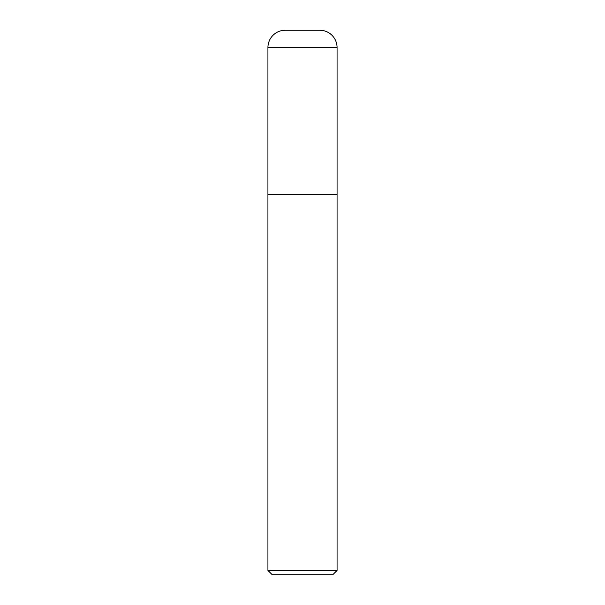 <?xml version="1.0" encoding="UTF-8"?>
<svg xmlns="http://www.w3.org/2000/svg" width="605" height="605" viewBox="0 0 605 605"><rect width="100%" height="100%" fill="white"/><g stroke="black" fill="none" stroke-linecap="round" stroke-linejoin="round"><path stroke-width="0.91" d="M337.068 570.432L337.068 47.538A17.288 17.288 0 0 0 319.788 30.25L285.212 30.25A17.288 17.288 0 0 0 267.932 47.538L267.932 570.432L272.25 574.75L332.75 574.75L337.068 570.432L267.932 570.432M267.932 194.462L337.068 194.462L267.932 194.462M267.932 47.538L337.068 47.538"/></g></svg>
